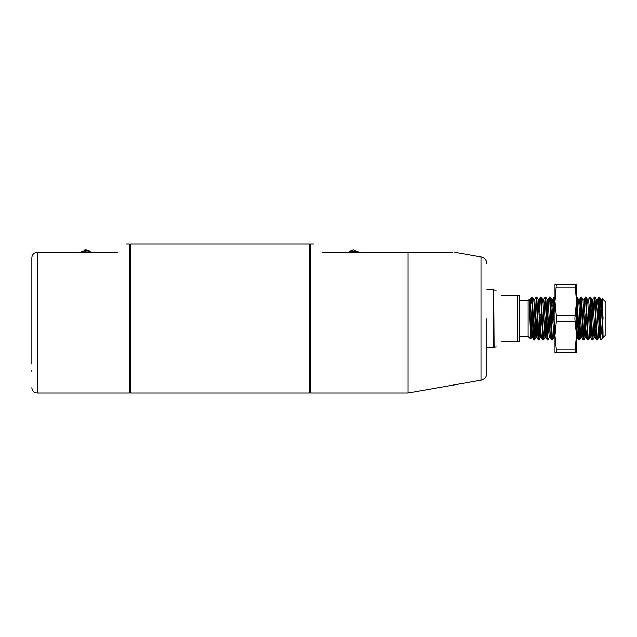 <?xml version="1.0" encoding="UTF-8"?>
<svg xmlns="http://www.w3.org/2000/svg" width="637" height="637" viewBox="0 0 637 637"><rect width="100%" height="100%" fill="white"/><g stroke="black" fill="none" stroke-linecap="round" stroke-linejoin="round"><path stroke-width="0.96" d="M309.542 245.046L310.617 243.971L310.617 393.029L408.078 393.029L408.078 252.212L452.883 252.212M486.907 318.5L486.907 373.115C486.636 376.897 484.661 379.254 480.983 380.178L480.983 256.822C484.661 257.754 486.636 260.103 486.907 263.885M408.078 252.212L322.083 252.212C311.182 241.312 311.182 241.312 322.083 252.212M31.85 364.046L31.85 257.587C32.137 254.354 33.928 252.563 37.225 252.212L35.545 252.483M31.85 290.504L31.85 359.037M130.386 391.954L129.311 393.029L129.311 243.971L126.086 243.971M31.85 266.465L31.85 272.954M31.85 371.578L31.85 370.535M117.845 252.212C128.746 241.312 128.746 241.312 117.845 252.212L37.225 252.212L37.225 393.029C33.96 392.711 32.169 390.919 31.85 387.654M31.85 257.587L31.85 265.422M519.155 318.5L519.155 341.79L517.363 341.79L517.363 295.21L519.155 295.21L519.155 318.5M519.155 300.584L528.113 300.584L528.113 336.416L530.629 338.932L529.275 299.422L531.457 337.538L530.629 338.932M603.096 318.97L601.957 299.422L600.842 299.422L603.08 337.578L605.15 335.516L605.15 301.476L602.371 298.705L603.096 337.57C602.252 337.809 601.439 332.602 600.667 321.948L600.667 335.946L598.876 297.001L597.625 322.521M600.667 321.948L599.481 297.033L598.876 297.001M598.454 314.471L598.318 318.5M534.499 339.999L533.894 339.967L533.376 333.7L531.696 297.001L532.293 297.033L534.499 339.999L535.749 314.479M531.975 298.634L531.696 303.3L531.696 297.001L530.255 299.462L529.737 305.012M540.224 314.487L539.013 339.967L538.376 339.967L536.179 297.001M538.974 339.999L536.776 297.033L536.139 297.033L534.73 299.462L533.655 299.422M544.181 329.655L543.488 339.967L542.851 339.967L540.654 297.001L539.213 299.462M543.457 339.999L541.251 297.033L540.654 297.001M549.373 337.538L547.971 339.967L547.334 339.967L545.129 297.001L543.687 299.462M547.931 339.999L545.734 297.033L545.129 297.001M554.373 331.988L553.856 337.538L552.446 339.967L551.809 339.967L549.612 297.001L548.17 299.462M552.414 339.999L550.209 297.033L549.612 297.001M554.986 311.819L554.055 297.033L552.836 322.521M554.986 299.326L554.692 297.033L554.086 297.001M554.373 298.642L553.529 318.5M579.288 339.999L578.683 339.967L578.165 333.7L576.485 297.001L577.082 297.033L579.288 339.999L580.538 314.495M576.764 298.634L576.485 303.284M585.013 314.479L583.803 339.967L583.166 339.967L580.96 297.001L580.235 307.337M583.763 339.999L581.565 297.033L580.96 297.001M590.913 314.479L589.687 337.538L588.277 339.967L587.64 339.967L585.443 297.001L584.002 299.462M588.238 339.999L586.04 297.033L585.443 297.001M595.388 314.479L594.162 337.538L592.76 339.967L592.123 339.967L589.918 297.001L588.477 299.462M592.721 339.999L590.523 297.033L589.918 297.001M599.871 314.479L598.645 337.538L597.235 339.967L596.598 339.967L594.361 297.033L592.959 299.462L591.733 322.521M597.203 339.999L594.998 297.033L594.401 297.001M535.056 318.5L534.212 338.358M539.531 318.5L538.695 338.358M548.489 318.5L548.361 322.521M549.054 318.5L548.664 329.663M579.845 318.5L579.001 338.358M584.32 318.5L583.484 338.366M486.907 289.835L493.715 289.835L493.715 347.165L496.223 346.807M493.715 289.835L494.073 346.807M501.239 295.21C494.638 288.609 494.638 288.609 501.239 295.21L517.363 295.21M529.912 308.834L531.608 297.129M601.774 313.555L602.18 300.346M600.667 335.946L600.93 339.704L603.056 337.618M531.338 318.5L530.653 338.924M501.239 341.79C494.638 348.391 494.638 348.391 501.239 341.79L517.363 341.79M601.957 299.422L601.4 305.012M600.388 329.663L599.68 337.538L598.039 305.012L597.482 299.422L596.917 305.012M595.913 329.663L595.197 337.538L592.959 299.462M591.431 329.663L590.722 337.538L589.082 305.012L588.524 299.422L587.402 299.422M586.956 329.663L586.239 337.538L584.041 299.422L582.966 299.462L581.565 297.033M582.473 329.663L581.764 337.538L580.124 305.012L579.566 299.422L579.001 305.012M577.998 329.663L577.281 337.538L576.485 325.802M554.986 337.706L552.693 299.422L551.57 299.422L550.901 307.337M552.128 305.012L551.419 322.521M551.124 329.663L550.448 337.578L549.333 337.578L548.776 331.988L547.095 299.422L548.21 299.422L549.89 331.988L550.408 337.538L551.809 339.967M547.653 305.012L546.944 322.521M546.642 329.663L545.933 337.538L544.293 305.012L543.735 299.422L542.613 299.422M542.851 339.967L541.45 337.538L540.932 331.988L539.252 299.422L538.177 299.462L536.776 297.033M537.684 329.663L536.975 337.538L534.777 299.422M533.209 329.663L532.492 337.538L530.255 299.462M600.842 299.422L600.165 307.329M598.645 337.538L596.399 299.462L595.691 307.337M595.237 337.578L594.122 337.578L593.565 331.988L591.924 299.462L591.208 307.337M589.687 337.538L587.959 305.012L587.441 299.462L586.04 297.033M586.43 314.479L585.164 337.578L582.966 299.462M581.247 331.988L580.681 337.578L579.001 305.012L578.484 299.462L577.082 297.033M576.764 331.988L576.485 336.121M553.856 337.538L551.57 299.422M550.599 314.479L549.89 331.988M546.124 314.479L544.85 337.578L543.17 305.012L542.652 299.462L541.251 297.033M541.641 314.479L540.375 337.578L538.177 299.462M537.166 314.479L535.892 337.578L534.212 305.012L533.695 299.462L532.293 297.033M532.683 314.479L531.457 337.538M130.386 243.971L309.542 243.971L309.542 393.029L130.386 393.029L130.386 243.971M358.894 252.212L355.215 251.312L352.556 252.212M357.779 251.822L353.766 249.999L352.898 250.11L352.898 251.344M353.766 249.999L352.898 250.11A5.375 3.798 180 0 0 349.809 251.719A5.375 3.798 180 0 0 349.617 251.949M82.842 252.212L80.27 252.212M85.334 251.289L85.334 249.975L83.033 251.48M90.311 251.949A5.375 3.798 180 0 0 88.981 250.819A5.375 3.798 180 0 0 85.334 249.975L84.689 250.038M574.869 318.5L576.485 335.524L576.485 301.476L574.869 318.5M556.372 321.191L556.603 318.5L554.986 301.476L554.986 335.524L556.372 321.191L575.1 321.191M554.986 335.516L556.372 349.856L575.1 349.856L575.1 352.54L576.485 352.54L576.485 335.516M576.485 301.484L576.485 284.46L575.1 284.46L576.485 301.476M556.372 284.46L554.986 284.46L554.986 301.476L556.372 284.46L575.1 284.46M576.485 335.524L575.1 349.856M575.1 352.54L556.372 352.54L556.372 349.856M554.986 335.524L554.986 352.54L556.372 352.54M556.372 315.809L575.1 315.809M575.1 287.144L556.372 287.144M480.983 256.822L454.818 252.212M313.842 243.971L310.617 243.971M480.983 380.178L408.078 393.029M309.542 391.954L310.617 393.029M130.386 245.046L129.311 243.971M129.311 393.029L37.225 393.029M494.073 290.193L496.223 290.193M528.113 300.584L529.275 299.422L530.295 299.422M486.907 347.165L493.715 347.165M519.155 336.416L528.113 336.416M598.844 297.033L597.434 299.462M596.598 339.967L595.197 337.538M592.123 339.967L590.722 337.538M587.64 339.967L586.239 337.538M583.166 339.967L581.764 337.538M580.928 297.033L579.519 299.462M578.683 339.967L577.281 337.538M554.055 297.033L552.645 299.462M547.334 339.967L545.933 337.538M538.376 339.967L536.975 337.538M533.894 339.967L532.492 337.538M601.917 299.462L602.347 298.713M599.68 337.538L600.93 339.704M599.72 337.578L598.597 337.578M597.482 299.422L596.359 299.422M592.999 299.422L591.884 299.422M590.762 337.578L589.639 337.578M586.279 337.578L585.164 337.578M581.804 337.578L580.681 337.578M579.566 299.422L578.444 299.422M577.321 337.578L576.206 337.578M554.931 337.578L553.808 337.578M545.973 337.578L544.85 337.578M541.49 337.578L540.375 337.578M537.015 337.578L535.892 337.578M532.532 337.578L531.417 337.578M600.882 299.462L599.481 297.033M596.399 299.462L594.998 297.033M591.924 299.462L590.523 297.033M585.204 337.538L583.803 339.967M580.729 337.538L579.32 339.967M554.986 297.551L554.692 297.033M551.61 299.462L550.209 297.033M547.135 299.462L545.734 297.033M544.898 337.538L543.488 339.967M540.415 337.538L539.013 339.967M535.94 337.538L534.531 339.967M355.215 251.312L348.789 252.212M349.514 251.981L353.129 249.863M81.146 251.878L91.139 252.212M85.159 249.776L90.414 251.981"/></g></svg>
